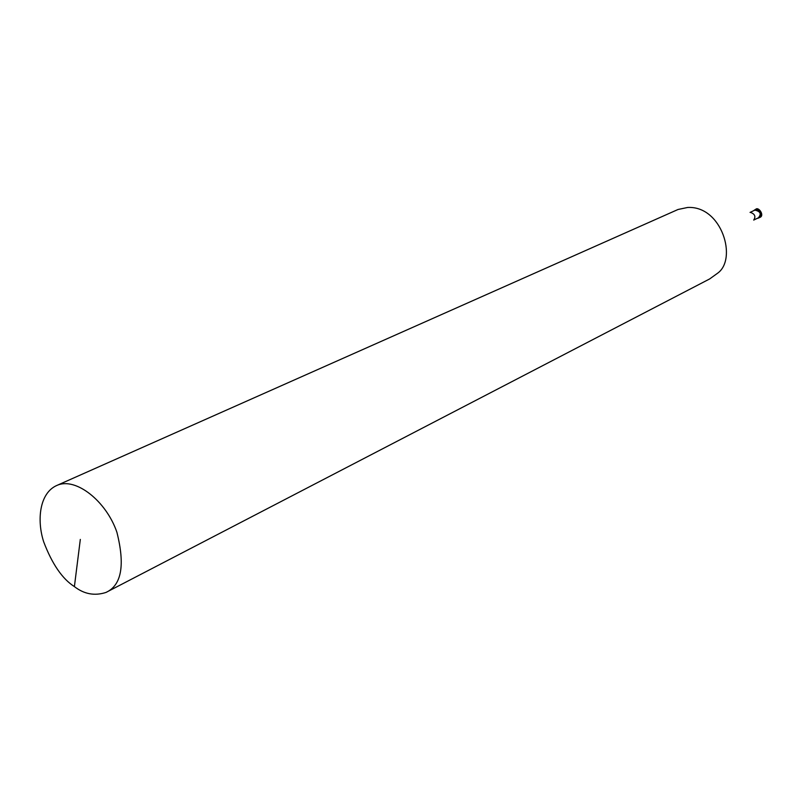 <?xml version="1.0" encoding="UTF-8"?>
<svg xmlns="http://www.w3.org/2000/svg" width="802" height="802" viewBox="0 0 802 802"><rect width="100%" height="100%" fill="white"/><g stroke="black" fill="none" stroke-linecap="round" stroke-linejoin="round"><path stroke-width="1.2" d="M753.539 210.746L754.732 209.873C760.727 211.227 761.97 213.954 758.461 218.074L757.228 218.365M750.05 212.41L754.842 210.124C760.486 211.387 761.649 213.954 758.341 217.823L753.7 220.079M750.602 212.45C754.772 213.964 755.875 216.4 753.92 219.748M57.263 485.27L678.051 209.482L687.585 207.477C721.8 205.472 737.73 259.176 717.519 273.271L709.65 278.946L106.014 592.427C94.686 596.107 84.15 594.162 74.396 586.603C62.366 578.944 52.14 564.057 43.719 541.921C36.671 520.408 39.338 492.659 57.263 485.27C75.769 477.09 106.225 501.019 116.891 532.227C125.202 565.22 121.573 585.29 106.014 592.427M759.544 217.542C765.288 215.939 758.301 205.944 755.564 209.482C761.559 210.826 762.802 213.553 759.293 217.663L758.461 218.074M74.396 586.603L80.32 539.415M755.564 209.482L754.732 209.873"/></g></svg>
